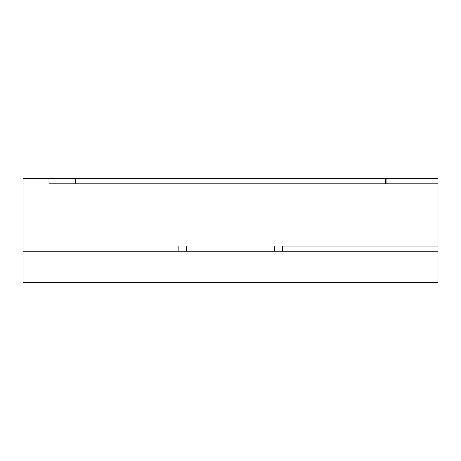 <?xml version="1.0" encoding="UTF-8"?>
<svg xmlns="http://www.w3.org/2000/svg" width="461" height="461" viewBox="0 0 461 461"><rect width="100%" height="100%" fill="white"/><g stroke="black" fill="none" stroke-linecap="round" stroke-linejoin="round"><path stroke-width="0.35" stroke-dasharray="2.31 1.73" d="M385.569 183.824L23.05 183.824L437.95 183.824L23.05 183.824L437.95 183.824L23.05 183.824L437.95 183.824L23.05 183.824L437.95 183.824L23.05 183.824L74.913 183.824L23.05 183.824L48.981 183.824L23.05 183.824L23.05 251.245L437.95 251.245L282.316 251.245L437.95 251.245L437.95 246.059L437.95 251.245L23.05 251.245L23.05 246.059L178.684 246.059L178.684 251.245L178.684 246.059L23.05 246.059L23.05 251.245L23.05 246.059L111.216 246.059L23.05 246.059L23.05 251.245L23.05 246.059L178.684 246.059L23.05 246.059L111.216 246.059L111.216 251.245L111.216 246.059L23.05 246.059L23.05 251.245L23.05 246.059L23.05 251.245L23.05 246.059L178.684 246.059L178.684 251.245M282.316 246.059L437.95 246.059L282.316 246.059L437.95 246.059L437.95 251.245L437.95 178.638L23.05 178.638L437.95 178.638L23.05 178.638L437.95 178.638L23.05 178.638L437.95 178.638L23.05 178.638L412.019 178.638L23.05 178.638L75.431 178.638L75.431 183.824L75.431 178.638L23.05 178.638L437.95 178.638L412.019 178.638L412.019 183.824L412.019 178.638L412.019 183.824L412.019 178.638L412.019 183.824L412.019 178.638L412.019 183.824L412.019 178.638L412.019 183.824L412.019 178.638L412.019 183.824L48.981 183.824L48.981 178.638L437.95 178.638L23.05 178.638L23.05 183.824L23.05 178.638L23.05 183.824L23.05 178.638L23.05 183.824L23.05 178.638L23.05 183.824L23.05 178.638L23.05 183.824L23.05 178.638L23.05 183.824L48.981 183.824L48.981 178.638L48.981 183.824L48.981 178.638L48.981 183.824L48.981 178.638L48.981 183.824L48.981 178.638L48.981 183.824L48.981 178.638L48.981 183.824L23.05 183.824L23.05 178.638L23.05 183.824L23.05 178.638L23.05 183.824L48.981 183.824L48.981 178.638L48.981 183.824L23.05 183.824L23.05 178.638L23.05 183.824L74.913 183.824L74.913 178.638L74.913 183.824L23.05 183.824L23.05 178.638L23.05 183.824L437.95 183.824L437.95 178.638L412.019 178.638L412.019 183.824L48.981 183.824L48.981 178.638L48.981 183.824L412.019 183.824L412.019 178.638L412.019 183.824L437.95 183.824L437.95 178.638L385.569 178.638L437.95 178.638L386.088 178.638L437.95 178.638L437.95 183.824L437.95 178.638L437.95 183.824L437.95 178.638L437.95 183.824L437.95 178.638L437.95 183.824L412.019 183.824L412.019 178.638L412.019 183.824L412.019 178.638L412.019 183.824L437.95 183.824L437.95 178.638L437.95 183.824L437.95 178.638L437.95 183.824L437.95 178.638L385.569 178.638M274.583 246.059L186.417 246.059L274.583 246.059L274.583 251.245L186.417 251.245L274.583 251.245L186.417 251.245L274.583 251.245L186.417 251.245L274.583 251.245L274.583 246.059L186.417 246.059L186.417 251.245L186.417 246.059L274.583 246.059L274.583 251.245L274.583 246.059L186.417 246.059L186.417 251.245L186.417 246.059L274.583 246.059L274.583 251.245L274.583 246.059M111.216 246.059L111.216 251.245L111.216 246.059L23.05 246.059L111.216 246.059L111.216 251.245L111.216 246.059M178.684 246.059L23.05 246.059L23.05 282.363L437.95 282.363L437.95 251.245L282.316 251.245M386.088 183.824L437.95 183.824L437.95 178.638L437.95 183.824L437.95 178.638L386.088 178.638M74.913 183.824L74.913 178.638M437.95 183.824L23.05 183.824L23.05 178.638L23.05 183.824L437.95 183.824L437.95 178.638L437.95 183.824M23.05 183.824L23.05 178.638L23.05 183.824M75.431 183.824L75.431 178.638M186.417 246.059L186.417 251.245L186.417 246.059"/><path stroke-width="0.69" d="M437.95 251.245L23.05 251.245L23.05 178.638L385.569 178.638L385.569 183.824L385.569 178.638L437.95 178.638L386.088 178.638L386.088 183.824L386.088 178.638L386.088 183.824L437.95 183.824L437.95 178.638L437.95 183.824L386.088 183.824L437.95 183.824L437.95 251.245L282.316 251.245L282.316 246.059L282.316 251.245L282.316 246.059L437.95 246.059L282.316 246.059L437.95 246.059L437.95 251.245L23.05 251.245L23.05 282.363L437.95 282.363L437.95 251.245M48.981 183.824L385.569 183.824L385.569 178.638L48.981 178.638L48.981 183.824L385.569 183.824L48.981 183.824L48.981 178.638L48.981 183.824"/></g></svg>
